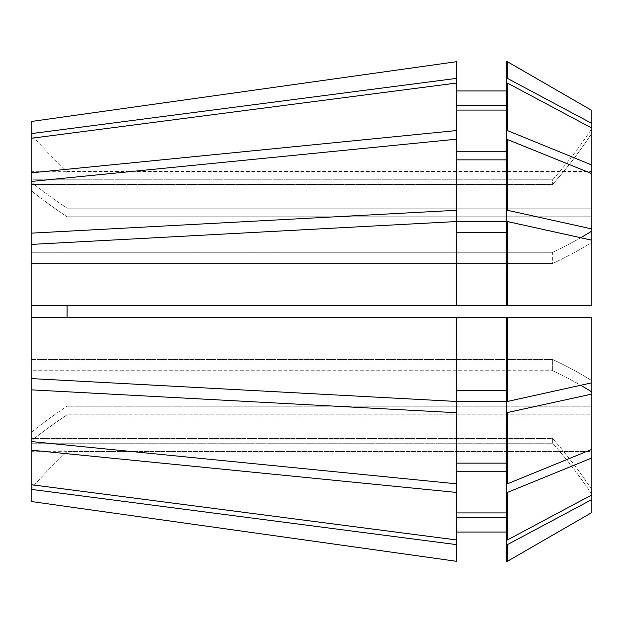 <?xml version="1.0" encoding="UTF-8"?>
<svg xmlns="http://www.w3.org/2000/svg" width="623" height="623" viewBox="0 0 623 623"><rect width="100%" height="100%" fill="white"/><g stroke="black" fill="none" stroke-linecap="round" stroke-linejoin="round"><path stroke-width="0.47" stroke-dasharray="3.12 2.34" d="M591.85 110.473L591.85 171.457L67.074 171.457A548.513 548.513 0 0 1 31.15 134.436L31.15 121.501L31.15 134.436A548.513 548.513 0 0 0 67.074 171.457L591.85 171.457L591.85 208.168L591.85 128.525A487.568 450.452 180 0 1 552.64 179.782L552.64 184.447L31.15 184.447L31.15 252.276L31.15 233.158L456.55 210.27L456.55 221.476L506.522 221.476L506.522 210.27L507.402 210.27L591.85 228.937L591.85 231.047A487.568 186.581 180 0 1 552.64 252.276L552.64 263.537L31.15 263.537L31.15 359.463L31.15 244.418L31.15 438.553L552.64 438.553L552.64 443.218L552.64 438.553L31.15 438.553L31.15 370.724L552.64 370.724L31.15 370.724L31.15 441.014A548.513 387.856 0 0 1 67.074 414.832L67.074 406.212L591.85 406.212L591.85 317.598L591.85 449.339L507.402 483.83L506.522 483.83L506.522 471.751L506.522 512.916L506.522 471.751L456.55 471.751L456.55 483.83L31.15 441.536L31.15 432.393A548.513 387.856 0 0 1 67.074 406.212L67.074 414.832L591.85 414.832L591.85 451.543L591.85 406.212L67.074 406.212A548.513 387.856 180 0 0 31.15 432.393L31.15 441.536M580.714 237.737A487.568 186.581 0 0 1 552.64 252.276L31.15 252.276L31.15 244.418L456.55 221.531L456.55 305.402L456.55 232.737L506.522 232.737L506.522 221.539L506.522 305.402L506.522 221.539L591.85 240.198L591.85 242.308A487.568 186.581 180 0 1 552.64 263.537L552.64 252.276L31.15 252.276L31.15 181.986A548.513 387.856 180 0 0 67.074 208.168L67.074 216.788L591.85 216.788L67.074 216.788L67.074 208.168L591.85 208.168L591.85 173.661L591.85 228.937M591.85 173.661L591.85 305.402L591.85 173.661L507.402 139.17L507.402 210.27M31.15 317.598L591.85 317.598L506.522 317.598L506.522 401.461L506.522 317.598L456.55 317.598L456.55 390.263L456.55 317.598L31.15 317.598L67.074 317.598L67.074 305.402L591.85 305.402L31.15 305.402L591.85 305.402L591.85 231.047M31.15 489.367L31.15 488.564A548.513 548.513 0 0 1 67.074 451.543L591.85 451.543L591.85 512.527L591.85 499.56L507.402 544.619L507.402 561.3L506.522 561.3L506.522 532.042L456.55 532.042L456.55 561.307L456.55 544.627L31.15 489.367L31.15 443.218L31.15 451.675L31.15 443.218L552.64 443.218L31.15 443.218L31.15 484.702L31.15 441.014A548.513 387.856 180 0 1 67.074 414.832L591.85 414.832L591.85 494.896L507.402 539.954L506.522 539.954L506.522 512.916L456.55 512.916L456.55 471.751L456.55 539.962L31.15 484.702M66.934 451.675L31.15 451.675M506.522 412.73L506.522 483.83L506.522 401.524L506.522 412.73L507.402 412.73L591.85 394.063L591.85 380.692A487.568 186.581 0 0 0 552.64 359.463L552.64 370.724L552.64 359.463L31.15 359.463L552.64 359.463A487.568 186.581 180 0 1 591.85 380.692L591.85 317.598L67.074 317.598M507.402 139.17L506.522 139.17L506.522 151.249L506.522 83.046L507.402 83.046L591.85 128.104L591.85 133.19A487.568 450.452 180 0 1 552.64 184.447L552.64 179.782L31.15 179.782L31.15 133.633L456.55 78.373L456.55 105.419L506.522 105.419L506.522 78.381L507.402 78.381L591.85 123.44M31.15 171.325L31.15 179.782L31.15 171.325L66.934 171.325M31.15 181.464L31.15 181.986A548.513 387.856 0 0 0 67.074 208.168L591.85 208.168L591.85 165.04L507.402 130.55L506.522 130.55L506.522 151.249L456.55 151.249L456.55 110.084L456.55 151.249L456.55 139.17L31.15 181.464L31.15 233.158M591.85 165.04L591.85 128.525A487.568 450.452 0 0 1 552.64 179.782L31.15 179.782L31.15 138.298L456.55 83.038L456.55 110.084L506.522 110.084L506.522 151.249M31.15 121.501L31.15 133.633M591.85 128.104L591.85 133.19A487.568 450.452 0 0 1 552.64 184.447L31.15 184.447L31.15 138.298M31.15 501.499L31.15 488.564A548.513 548.513 0 0 1 67.074 451.543L591.85 451.543L591.85 512.527M591.85 240.198L591.85 242.308A487.568 186.581 0 0 1 552.64 263.537L31.15 263.537L31.15 244.418M506.522 159.862L506.522 221.476L506.522 139.17L506.522 159.862L456.55 159.862L456.55 139.17L456.55 210.27M507.402 78.381L507.402 61.7L506.522 61.7L506.522 90.958L456.55 90.958L456.55 61.693L456.55 78.373M591.85 494.896L591.85 499.56M506.522 139.17L506.522 210.27M506.522 90.958L506.522 78.381M507.402 544.619L506.522 544.619L506.522 561.3L506.522 532.042M506.522 544.619L506.522 517.581L456.55 517.581L456.55 544.627M456.55 159.862L456.55 139.17M456.55 90.958L456.55 61.693M456.55 390.263L456.55 401.469L456.55 390.263L506.522 390.263L506.522 401.461L507.402 401.461L591.85 382.802M456.55 232.737L456.55 305.402M31.15 378.582L456.55 401.469L456.55 317.598M591.85 394.063L591.85 449.339M507.402 317.598L507.402 401.461M506.522 317.598L506.522 390.263M456.55 105.419L456.55 130.55L31.15 172.844M31.15 389.842L456.55 412.73L456.55 483.83L456.55 401.524L456.55 483.83M456.55 471.751L456.55 517.581M456.55 492.45L31.15 450.156M507.402 221.539L507.402 305.402M507.402 83.046L507.402 130.55M507.402 412.73L507.402 483.83M591.85 457.96L507.402 492.45L507.402 539.954M506.522 105.419L506.522 130.55M507.402 492.45L506.522 492.45L506.522 517.581M506.522 232.737L506.522 305.402M506.522 110.084L506.522 83.046M456.55 412.73L456.55 401.524L506.522 401.524L506.522 463.138L456.55 463.138M506.522 483.83L506.522 463.138M506.522 539.954L506.522 512.916M506.522 492.45L506.522 471.751M456.55 532.042L456.55 561.307M456.55 83.038L456.55 110.084M456.55 151.249L456.55 130.55M456.55 512.916L456.55 539.962M31.15 305.402L67.074 305.402M31.15 190.607A548.513 387.856 180 0 0 67.074 216.788A548.513 387.856 0 0 1 31.15 190.607M591.85 391.953A487.568 186.581 180 0 0 552.64 370.724A487.568 186.581 0 0 1 580.714 385.263M591.85 494.475A487.568 450.452 180 0 0 552.64 443.218A487.568 450.452 0 0 1 591.85 494.475M591.85 489.81A487.568 450.452 180 0 0 552.64 438.553A487.568 450.452 0 0 1 591.85 489.81"/><path stroke-width="0.93" d="M31.15 484.702L456.55 539.962L456.55 561.307L31.15 501.499L31.15 233.158L456.55 210.27L456.55 130.55L31.15 172.844L31.15 121.501L456.55 61.693L31.15 121.501M31.15 233.158L31.15 181.464L456.55 139.17M31.15 172.844L31.15 181.464M67.074 305.402L67.074 317.598M591.85 512.527L507.402 561.3L591.85 512.527L591.85 317.598L456.55 317.598L456.55 401.469L31.15 378.582M456.55 317.598L31.15 317.598M31.15 244.418L456.55 221.531L456.55 305.402L31.15 305.402M456.55 539.962L456.55 492.45L31.15 450.156M31.15 138.298L456.55 83.038L456.55 130.55M591.85 382.802L507.402 401.461L507.402 317.598M507.402 221.539L591.85 240.198L591.85 305.402L507.402 305.402L507.402 221.539L506.522 221.539L506.522 305.402L456.55 305.402M591.85 494.896L507.402 539.954L507.402 492.45L506.522 492.45L506.522 401.524L456.55 401.524L456.55 412.73L31.15 389.842M591.85 457.96L507.402 492.45M507.402 83.046L591.85 128.104L591.85 165.04L507.402 130.55L507.402 83.046L506.522 83.046L506.522 61.7L507.402 61.7L591.85 110.473L507.402 61.7L507.402 78.381L591.85 123.44L591.85 110.473M507.402 401.461L506.522 401.461L506.522 317.598M507.402 305.402L506.522 305.402M507.402 539.954L506.522 539.954L506.522 492.45M507.402 130.55L506.522 130.55L506.522 83.046M506.522 130.55L506.522 139.17L591.85 173.661L591.85 165.04M506.522 390.263L456.55 390.263M456.55 232.737L506.522 232.737M506.522 512.916L456.55 512.916M506.522 471.751L456.55 471.751M456.55 110.084L506.522 110.084M506.522 151.249L456.55 151.249M456.55 412.73L456.55 492.45M456.55 483.83L31.15 441.536M456.55 544.627L31.15 489.367M456.55 561.307L31.15 501.499M31.15 133.633L456.55 78.373L456.55 61.693M456.55 210.27L456.55 221.476L506.522 221.476L506.522 210.27L507.402 210.27L591.85 228.937L591.85 173.661M591.85 228.937L591.85 240.198M591.85 123.44L591.85 128.104M591.85 394.063L506.522 412.73M591.85 449.339L507.402 483.83L507.402 412.73M507.402 210.27L507.402 139.17M591.85 499.56L507.402 544.619L506.522 544.619L506.522 539.954M506.522 544.619L506.522 561.3L507.402 561.3L507.402 544.619M507.402 483.83L506.522 483.83M506.522 210.27L506.522 139.17M506.522 78.381L507.402 78.381M506.522 463.138L456.55 463.138M456.55 159.862L506.522 159.862M506.522 517.581L456.55 517.581M506.522 532.042L456.55 532.042M456.55 105.419L506.522 105.419M506.522 90.958L456.55 90.958M456.55 78.373L456.55 83.038M591.85 231.047A487.568 186.581 0 0 1 580.714 237.737M591.85 391.953A487.568 186.581 0 0 0 580.714 385.263"/></g></svg>
